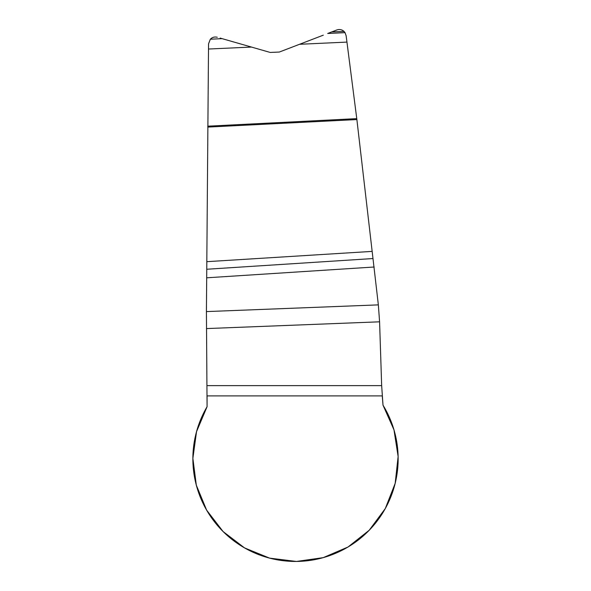 <?xml version="1.0" encoding="UTF-8"?>
<svg xmlns="http://www.w3.org/2000/svg" width="591" height="591" viewBox="0 0 591 591"><rect width="100%" height="100%" fill="white"/><g stroke="black" fill="none" stroke-linecap="round" stroke-linejoin="round"><path stroke-width="0.89" d="M331.721 31.929L344.043 31.441C341.923 29.55 339.515 29.062 336.811 29.978L327.68 33.488L345.033 32.645L346.141 35.785L356.883 119.559L378.351 304.875L379.585 321.814L381.66 385.627L383.005 405.16A102.635 102.635 0 0 1 229.781 537.64A102.635 102.635 0 0 1 207.072 406.726L206.422 311.59L208.542 43.837L210.344 39.22L222.105 38.644L270.22 52.444L279.329 52.045L323.307 35.165M220.148 38.083L222.105 38.644M299.541 44.288L346.851 42.094M207.751 126.179L356.772 118.636M208.505 49.031L251.456 47.058M345.033 32.645L344.043 31.441M217.281 37.263C214.599 36.605 212.287 37.255 210.344 39.22M207.072 395.889L382.259 395.889M207.027 385.627L381.66 385.627M206.451 328.581L379.585 321.814M206.422 311.59L378.351 304.875M206.628 277.807L374.169 267.006M206.739 269.252L372.943 258.548M206.843 261.673L371.894 251.404M207.744 127.087L356.883 119.559M207.072 406.726L207.072 395.889L382.259 395.889L383.005 405.16L393.975 429.849L398.127 456.548L395.165 483.401L385.295 508.548L369.205 530.26L348.01 547.015L323.181 557.653L296.431 561.45L269.614 558.133L244.593 547.931L223.102 531.56L206.628 510.144L196.315 485.174L192.873 458.38L196.544 431.607L207.072 406.726"/></g></svg>
